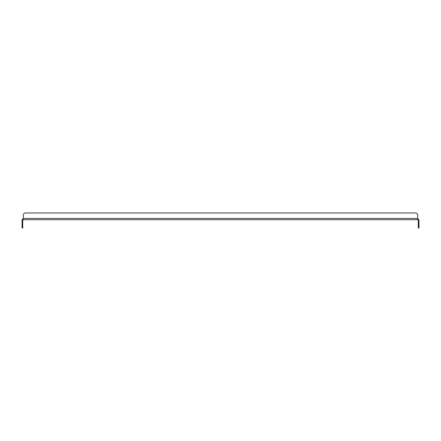<?xml version="1.0" encoding="UTF-8"?>
<svg xmlns="http://www.w3.org/2000/svg" width="441" height="441" viewBox="0 0 441 441"><rect width="100%" height="100%" fill="white"/><g stroke="black" fill="none" stroke-linecap="round" stroke-linejoin="round"><path stroke-width="0.66" d="M22.05 228.036L22.05 225.786L22.723 225.786L22.723 228.036L22.05 228.036M23.285 219.039A1.235 1.235 0 0 0 22.05 220.274L22.05 225.786M418.277 225.786L418.95 225.786L418.95 228.036L418.277 228.036L418.277 220.274A0.562 0.562 0 0 0 417.715 219.712L23.285 219.712A0.562 0.562 0 0 0 22.723 220.274L22.723 225.786M418.95 225.786L418.95 220.274A1.235 1.235 0 0 0 417.715 219.039M23.285 219.712L23.285 215.214L23.285 218.477L417.715 218.477L417.715 219.712M417.715 218.477L417.715 215.214A2.249 2.249 0 0 0 415.466 212.964L25.534 212.964A2.249 2.249 0 0 0 23.285 215.214M25.534 212.964L415.466 212.964"/></g></svg>

